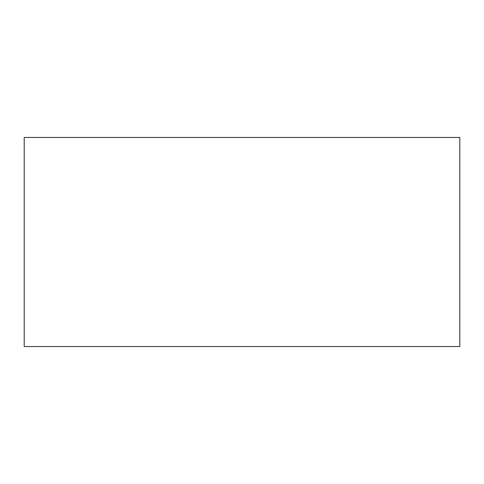 <?xml version="1.0" encoding="UTF-8"?>
<svg xmlns="http://www.w3.org/2000/svg" width="484" height="484" viewBox="0 0 484 484"><rect width="100%" height="100%" fill="white"/><g stroke="black" fill="none" stroke-linecap="round" stroke-linejoin="round"><path stroke-width="0.73" d="M24.2 137.456L24.2 346.544L24.2 137.456L459.8 137.456L459.8 346.544L459.8 137.456L24.2 137.456M459.8 346.544L24.2 346.544L459.8 346.544"/></g></svg>
